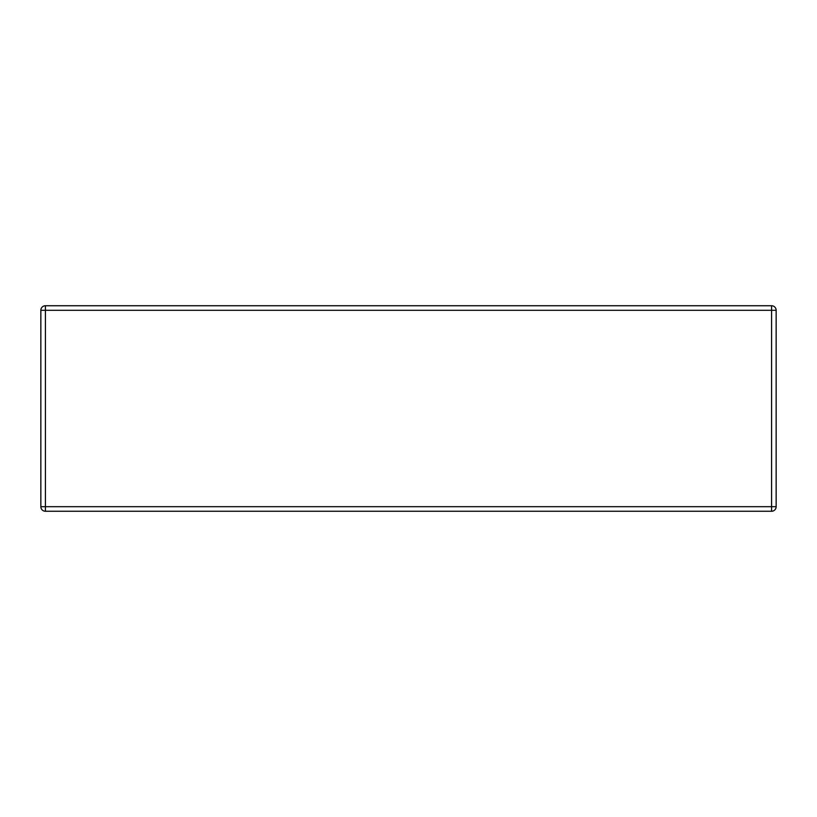 <?xml version="1.0" encoding="UTF-8"?>
<svg xmlns="http://www.w3.org/2000/svg" width="817" height="817" viewBox="0 0 817 817"><rect width="100%" height="100%" fill="white"/><g stroke="black" fill="none" stroke-linecap="round" stroke-linejoin="round"><path stroke-width="1.23" d="M771.585 305.742L771.585 310.307L776.15 310.307A4.565 4.565 0 0 0 771.585 305.742L45.415 305.742L771.585 305.742A4.565 4.565 0 0 1 776.15 310.307L776.15 506.693A4.565 4.565 0 0 1 771.585 511.258L45.415 511.258L771.585 511.258A4.565 4.565 0 0 0 776.15 506.693A4.565 4.565 0 0 1 771.585 511.258L771.585 310.307L45.415 310.307L45.415 506.693L776.15 506.693M40.85 506.693A4.565 4.565 0 0 0 45.415 511.258A4.565 4.565 0 0 1 40.85 506.693A4.565 4.565 0 0 0 45.415 511.258L45.415 506.693L40.85 506.693L40.85 310.307L45.415 310.307L45.415 305.742A4.565 4.565 0 0 0 40.85 310.307A4.565 4.565 0 0 1 45.415 305.742"/></g></svg>
